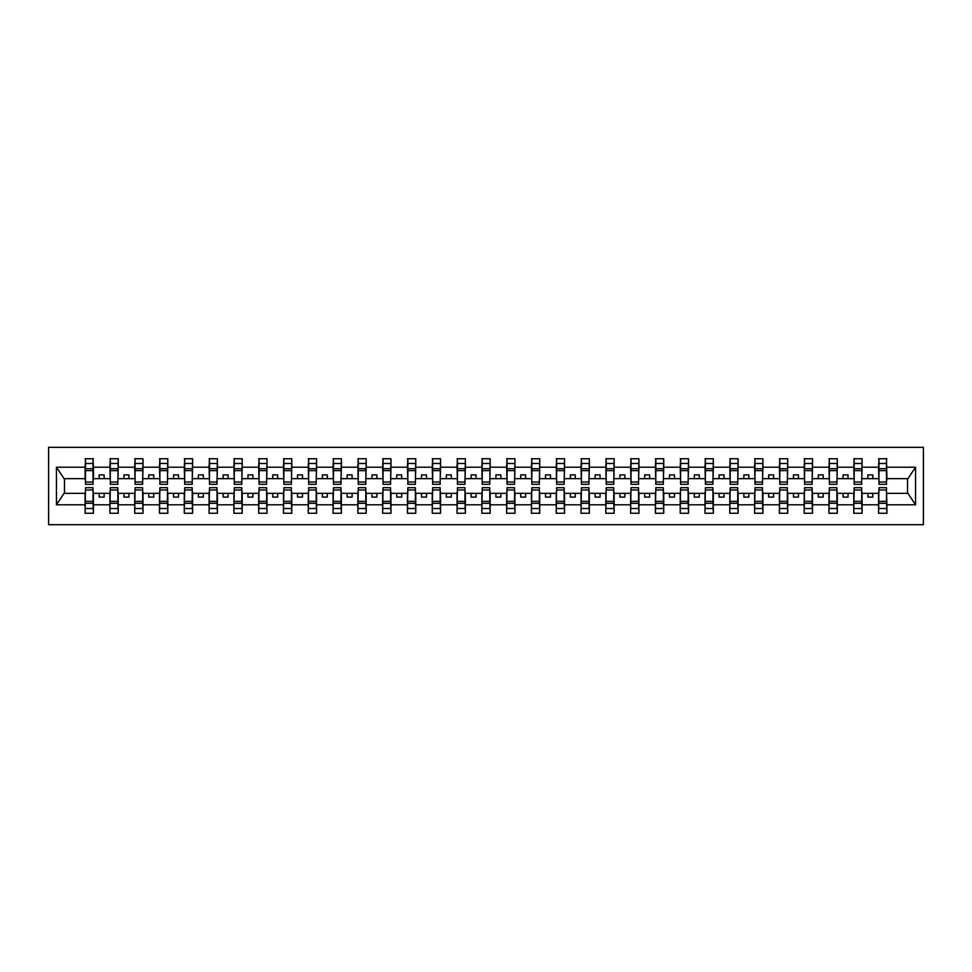 <?xml version="1.0" encoding="UTF-8"?>
<svg xmlns="http://www.w3.org/2000/svg" width="972" height="972" viewBox="0 0 972 972"><rect width="100%" height="100%" fill="white"/><g stroke="black" fill="none" stroke-linecap="round" stroke-linejoin="round"><path stroke-width="1.46" d="M48.6 524.686L923.4 524.686L923.4 447.314L48.6 447.314L48.6 524.686M878.967 490.362L878.567 493.339L862.103 493.339L861.702 490.362M886.5 481.638L886.901 478.661L907.933 478.661L915.551 467.204L915.551 504.796L886.901 504.796L886.901 513.277L878.567 513.277L878.567 493.339M886.5 490.362L886.901 504.796M854.169 490.362L853.768 493.339L837.305 493.339L836.916 490.362M878.567 504.796L862.103 504.796L862.103 513.277L853.768 513.277L853.768 493.339M862.103 504.796L862.103 493.339M829.371 490.362L828.982 493.339L812.507 493.339L812.118 490.362M853.768 504.796L837.305 504.796L837.305 513.277L828.982 513.277L828.982 493.339M837.305 504.796L837.305 493.339M804.573 490.362L804.184 493.339L787.721 493.339L787.32 490.362M828.982 504.796L812.507 504.796L812.507 513.277L804.184 513.277L804.184 493.339M812.507 504.796L812.507 493.339M779.787 490.362L779.386 493.339L762.923 493.339L762.522 490.362M804.184 504.796L787.721 504.796L787.721 513.277L779.386 513.277L779.386 493.339M787.721 504.796L787.721 493.339M754.989 490.362L754.588 493.339L738.125 493.339L737.724 490.362M779.386 504.796L762.923 504.796L762.923 513.277L754.588 513.277L754.588 493.339M762.923 504.796L762.923 493.339M730.191 490.362L729.79 493.339L713.327 493.339L712.938 490.362M754.588 504.796L738.125 504.796L738.125 513.277L729.79 513.277L729.79 493.339M738.125 504.796L738.125 493.339M705.393 490.362L704.992 493.339L688.528 493.339L688.14 490.362M729.79 504.796L713.327 504.796L713.327 513.277L704.992 513.277L704.992 493.339M713.327 504.796L713.327 493.339M680.594 490.362L680.206 493.339L663.742 493.339L663.341 490.362M704.992 504.796L688.528 504.796L688.528 513.277L680.206 513.277L680.206 493.339M688.528 504.796L688.528 493.339M655.808 490.362L655.407 493.339L638.944 493.339L638.543 490.362M680.206 504.796L663.742 504.796L663.742 513.277L655.407 513.277L655.407 493.339M663.742 504.796L663.742 493.339M631.01 490.362L630.609 493.339L614.146 493.339L613.745 490.362M655.407 504.796L638.944 504.796L638.944 513.277L630.609 513.277L630.609 493.339M638.944 504.796L638.944 493.339M606.212 490.362L605.811 493.339L589.348 493.339L588.947 490.362M630.609 504.796L614.146 504.796L614.146 513.277L605.811 513.277L605.811 493.339M614.146 504.796L614.146 493.339M581.414 490.362L581.013 493.339L564.55 493.339L564.161 490.362M605.811 504.796L589.348 504.796L589.348 513.277L581.013 513.277L581.013 493.339M589.348 504.796L589.348 493.339M556.616 490.362L556.227 493.339L539.752 493.339L539.363 490.362M581.013 504.796L564.55 504.796L564.55 513.277L556.227 513.277L556.227 493.339M564.55 504.796L564.55 493.339M531.818 490.362L531.429 493.339L514.966 493.339L514.565 490.362M556.227 504.796L539.752 504.796L539.752 513.277L531.429 513.277L531.429 493.339M539.752 504.796L539.752 493.339M507.032 490.362L506.631 493.339L490.167 493.339L489.767 490.362M531.429 504.796L514.966 504.796L514.966 513.277L506.631 513.277L506.631 493.339M514.966 504.796L514.966 493.339M482.233 490.362L481.833 493.339L465.369 493.339L464.968 490.362M506.631 504.796L490.167 504.796L490.167 513.277L481.833 513.277L481.833 493.339M490.167 504.796L490.167 493.339M457.435 490.362L457.034 493.339L440.571 493.339L440.182 490.362M481.833 504.796L465.369 504.796L465.369 513.277L457.034 513.277L457.034 493.339M465.369 504.796L465.369 493.339M432.637 490.362L432.248 493.339L415.773 493.339L415.384 490.362M457.034 504.796L440.571 504.796L440.571 513.277L432.248 513.277L432.248 493.339M440.571 504.796L440.571 493.339M407.839 490.362L407.45 493.339L390.987 493.339L390.586 490.362M432.248 504.796L415.773 504.796L415.773 513.277L407.45 513.277L407.45 493.339M415.773 504.796L415.773 493.339M383.053 490.362L382.652 493.339L366.189 493.339L365.788 490.362M407.45 504.796L390.987 504.796L390.987 513.277L382.652 513.277L382.652 493.339M390.987 504.796L390.987 493.339M358.255 490.362L357.854 493.339L341.391 493.339L340.99 490.362M382.652 504.796L366.189 504.796L366.189 513.277L357.854 513.277L357.854 493.339M366.189 504.796L366.189 493.339M333.457 490.362L333.056 493.339L316.593 493.339L316.192 490.362M357.854 504.796L341.391 504.796L341.391 513.277L333.056 513.277L333.056 493.339M341.391 504.796L341.391 493.339M308.659 490.362L308.258 493.339L291.794 493.339L291.406 490.362M333.056 504.796L316.593 504.796L316.593 513.277L308.258 513.277L308.258 493.339M316.593 504.796L316.593 493.339M283.86 490.362L283.472 493.339L267.008 493.339L266.607 490.362M308.258 504.796L291.794 504.796L291.794 513.277L283.472 513.277L283.472 493.339M291.794 504.796L291.794 493.339M259.062 490.362L258.674 493.339L242.21 493.339L241.809 490.362M283.472 504.796L267.008 504.796L267.008 513.277L258.674 513.277L258.674 493.339M267.008 504.796L267.008 493.339M234.276 490.362L233.875 493.339L217.412 493.339L217.011 490.362M258.674 504.796L242.21 504.796L242.21 513.277L233.875 513.277L233.875 493.339M242.21 504.796L242.21 493.339M209.478 490.362L209.077 493.339L192.614 493.339L192.213 490.362M233.875 504.796L217.412 504.796L217.412 513.277L209.077 513.277L209.077 493.339M217.412 504.796L217.412 493.339M184.68 490.362L184.279 493.339L167.816 493.339L167.427 490.362M209.077 504.796L192.614 504.796L192.614 513.277L184.279 513.277L184.279 493.339M192.614 504.796L192.614 493.339M159.882 490.362L159.493 493.339L143.018 493.339L142.629 490.362M184.279 504.796L167.816 504.796L167.816 513.277L159.493 513.277L159.493 493.339M167.816 504.796L167.816 493.339M135.084 490.362L134.695 493.339L118.232 493.339L117.831 490.362M159.493 504.796L143.018 504.796L143.018 513.277L134.695 513.277L134.695 493.339M143.018 504.796L143.018 493.339M110.298 490.362L109.897 493.339L93.434 493.339L93.033 490.362M134.695 504.796L118.232 504.796L118.232 513.277L109.897 513.277L109.897 493.339M118.232 504.796L118.232 493.339M878.967 482.003L886.5 482.003L886.5 484.311L878.967 484.311L878.967 458.723L878.567 467.204L862.103 467.204L861.702 481.638M878.967 481.638L878.567 467.204M854.169 482.003L861.702 482.003L861.702 484.311L854.169 484.311L854.169 458.723L853.768 467.204L837.305 467.204L836.916 481.638M854.169 481.638L853.768 467.204M829.371 482.003L836.916 482.003L836.916 484.311L829.371 484.311L829.371 458.723L828.982 467.204L812.507 467.204L812.118 481.638M829.371 481.638L828.982 467.204M804.573 482.003L812.118 482.003L812.118 484.311L804.573 484.311L804.573 458.723L804.184 467.204L787.721 467.204L787.32 481.638M804.573 481.638L804.184 467.204M779.787 482.003L787.32 482.003L787.32 484.311L779.787 484.311L779.787 458.723L779.386 467.204L762.923 467.204L762.522 481.638M779.787 481.638L779.386 467.204M754.989 482.003L762.522 482.003L762.522 484.311L754.989 484.311L754.989 458.723L754.588 467.204L738.125 467.204L737.724 481.638M754.989 481.638L754.588 467.204M730.191 482.003L737.724 482.003L737.724 484.311L730.191 484.311L730.191 458.723L729.79 467.204L713.327 467.204L712.938 481.638M730.191 481.638L729.79 467.204M705.393 482.003L712.938 482.003L712.938 484.311L705.393 484.311L705.393 458.723L704.992 467.204L688.528 467.204L688.14 481.638M705.393 481.638L704.992 467.204M680.594 482.003L688.14 482.003L688.14 484.311L680.594 484.311L680.594 458.723L680.206 467.204L663.742 467.204L663.341 481.638M680.594 481.638L680.206 467.204M655.808 482.003L663.341 482.003L663.341 484.311L655.808 484.311L655.808 458.723L655.407 467.204L638.944 467.204L638.543 481.638M655.808 481.638L655.407 467.204M631.01 482.003L638.543 482.003L638.543 484.311L631.01 484.311L631.01 458.723L630.609 467.204L614.146 467.204L613.745 481.638M631.01 481.638L630.609 467.204M606.212 482.003L613.745 482.003L613.745 484.311L606.212 484.311L606.212 458.723L605.811 467.204L589.348 467.204L588.947 481.638M606.212 481.638L605.811 467.204M581.414 482.003L588.947 482.003L588.947 484.311L581.414 484.311L581.414 458.723L581.013 467.204L564.55 467.204L564.161 481.638M581.414 481.638L581.013 467.204M556.616 482.003L564.161 482.003L564.161 484.311L556.616 484.311L556.616 458.723L556.227 467.204L539.752 467.204L539.363 481.638M556.616 481.638L556.227 467.204M531.818 482.003L539.363 482.003L539.363 484.311L531.818 484.311L531.818 458.723L531.429 467.204L514.966 467.204L514.565 481.638M531.818 481.638L531.429 467.204M507.032 482.003L514.565 482.003L514.565 484.311L507.032 484.311L507.032 458.723L506.631 467.204L490.167 467.204L489.767 481.638M507.032 481.638L506.631 467.204M482.233 482.003L489.767 482.003L489.767 484.311L482.233 484.311L482.233 458.723L481.833 467.204L465.369 467.204L464.968 481.638M482.233 481.638L481.833 467.204M457.435 482.003L464.968 482.003L464.968 484.311L457.435 484.311L457.435 458.723L457.034 467.204L440.571 467.204L440.182 481.638M457.435 481.638L457.034 467.204M432.637 482.003L440.182 482.003L440.182 484.311L432.637 484.311L432.637 458.723L432.248 467.204L415.773 467.204L415.384 481.638M432.637 481.638L432.248 467.204M407.839 482.003L415.384 482.003L415.384 484.311L407.839 484.311L407.839 458.723L407.45 467.204L390.987 467.204L390.586 481.638M407.839 481.638L407.45 467.204M383.053 482.003L390.586 482.003L390.586 484.311L383.053 484.311L383.053 458.723L382.652 467.204L366.189 467.204L365.788 481.638M383.053 481.638L382.652 467.204M358.255 482.003L365.788 482.003L365.788 484.311L358.255 484.311L358.255 458.723L357.854 467.204L341.391 467.204L340.99 481.638M358.255 481.638L357.854 467.204M333.457 482.003L340.99 482.003L340.99 484.311L333.457 484.311L333.457 458.723L333.056 467.204L316.593 467.204L316.192 481.638M333.457 481.638L333.056 467.204M308.659 482.003L316.192 482.003L316.192 484.311L308.659 484.311L308.659 458.723L308.258 467.204L291.794 467.204L291.406 481.638M308.659 481.638L308.258 467.204M283.86 482.003L291.406 482.003L291.406 484.311L283.86 484.311L283.86 458.723L283.472 467.204L267.008 467.204L266.607 481.638M283.86 481.638L283.472 467.204M259.062 482.003L266.607 482.003L266.607 484.311L259.062 484.311L259.062 458.723L258.674 467.204L242.21 467.204L241.809 481.638M259.062 481.638L258.674 467.204M234.276 482.003L241.809 482.003L241.809 484.311L234.276 484.311L234.276 458.723L233.875 467.204L217.412 467.204L217.011 481.638M234.276 481.638L233.875 467.204M209.478 482.003L217.011 482.003L217.011 484.311L209.478 484.311L209.478 458.723L209.077 467.204L192.614 467.204L192.213 481.638M209.478 481.638L209.077 467.204M184.68 482.003L192.213 482.003L192.213 484.311L184.68 484.311L184.68 458.723L184.279 467.204L167.816 467.204L167.427 481.638M184.68 481.638L184.279 467.204M159.882 482.003L167.427 482.003L167.427 484.311L159.882 484.311L159.882 458.723L159.493 467.204L143.018 467.204L142.629 481.638M159.882 481.638L159.493 467.204M135.084 482.003L142.629 482.003L142.629 484.311L135.084 484.311L135.084 458.723L134.695 467.204L118.232 467.204L117.831 481.638M135.084 481.638L134.695 467.204M110.298 482.003L117.831 482.003L117.831 484.311L110.298 484.311L110.298 458.723L109.897 467.204L93.434 467.204L93.033 458.723L93.033 484.311L85.5 484.311L85.5 470.63L93.033 470.63M110.298 481.638L109.897 467.204M85.5 490.362L85.099 493.339L64.067 493.339L56.449 504.796L56.449 467.204L64.067 478.661L85.099 478.661L85.099 467.204L56.449 467.204M109.897 504.796L93.434 504.796L93.434 513.277L85.099 513.277L85.099 493.339M93.434 504.796L93.434 493.339M85.5 470.63L85.5 458.723L85.099 467.204M85.099 478.661L85.5 481.638M886.901 478.661L886.5 458.723L886.5 482.003M853.768 458.723L862.103 458.723L862.103 467.204M828.982 458.723L837.305 458.723L837.305 467.204M804.184 458.723L812.507 458.723L812.507 467.204M779.386 458.723L787.721 458.723L787.721 467.204M754.588 458.723L762.923 458.723L762.923 467.204M729.79 458.723L738.125 458.723L738.125 467.204M704.992 458.723L713.327 458.723L713.327 467.204M680.206 458.723L688.528 458.723L688.528 467.204M655.407 458.723L663.742 458.723L663.742 467.204M630.609 458.723L638.944 458.723L638.944 467.204M605.811 458.723L614.146 458.723L614.146 467.204M581.013 458.723L589.348 458.723L589.348 467.204M556.227 458.723L564.55 458.723L564.55 467.204M531.429 458.723L539.752 458.723L539.752 467.204M506.631 458.723L514.966 458.723L514.966 467.204M481.833 458.723L490.167 458.723L490.167 467.204M457.034 458.723L465.369 458.723L465.369 467.204M432.248 458.723L440.571 458.723L440.571 467.204M407.45 458.723L415.773 458.723L415.773 467.204M382.652 458.723L390.987 458.723L390.987 467.204M357.854 458.723L366.189 458.723L366.189 467.204M333.056 458.723L341.391 458.723L341.391 467.204M308.258 458.723L316.593 458.723L316.593 467.204M283.472 458.723L291.794 458.723L291.794 467.204M258.674 458.723L267.008 458.723L267.008 467.204M233.875 458.723L242.21 458.723L242.21 467.204M209.077 458.723L217.412 458.723L217.412 467.204M184.279 458.723L192.614 458.723L192.614 467.204M159.493 458.723L167.816 458.723L167.816 467.204M134.695 458.723L143.018 458.723L143.018 467.204M109.897 458.723L118.232 458.723L118.232 467.204M915.551 467.204L886.901 467.204M85.099 504.796L56.449 504.796M85.099 458.723L93.434 458.723M878.567 458.723L886.901 458.723M878.567 478.661L872.82 478.661L872.82 474.895L867.862 474.895L867.862 478.661L872.82 478.661M867.862 478.661L862.103 478.661M867.862 493.339L867.862 497.105L872.82 497.105L872.82 493.339M853.768 478.661L848.021 478.661L848.021 474.895L843.064 474.895L843.064 478.661L848.021 478.661M843.064 478.661L837.305 478.661M843.064 493.339L843.064 497.105L848.021 497.105L848.021 493.339M828.982 478.661L823.223 478.661L823.223 474.895L818.266 474.895L818.266 478.661L823.223 478.661M818.266 478.661L812.507 478.661M818.266 493.339L818.266 497.105L823.223 497.105L823.223 493.339M804.184 478.661L798.425 478.661L798.425 474.895L793.468 474.895L793.468 478.661L798.425 478.661M793.468 478.661L787.721 478.661M793.468 493.339L793.468 497.105L798.425 497.105L798.425 493.339M779.386 478.661L773.627 478.661L773.627 474.895L768.67 474.895L768.67 478.661L773.627 478.661M768.67 478.661L762.923 478.661M768.67 493.339L768.67 497.105L773.627 497.105L773.627 493.339M754.588 478.661L748.841 478.661L748.841 474.895L743.872 474.895L743.872 478.661L748.841 478.661M743.872 478.661L738.125 478.661M743.872 493.339L743.872 497.105L748.841 497.105L748.841 493.339M729.79 478.661L724.043 478.661L724.043 474.895L719.086 474.895L719.086 478.661L724.043 478.661M719.086 478.661L713.327 478.661M719.086 493.339L719.086 497.105L724.043 497.105L724.043 493.339M704.992 478.661L699.245 478.661L699.245 474.895L694.287 474.895L694.287 478.661L699.245 478.661M694.287 478.661L688.528 478.661M694.287 493.339L694.287 497.105L699.245 497.105L699.245 493.339M680.206 478.661L674.447 478.661L674.447 474.895L669.489 474.895L669.489 478.661L674.447 478.661M669.489 478.661L663.742 478.661M669.489 493.339L669.489 497.105L674.447 497.105L674.447 493.339M655.407 478.661L649.648 478.661L649.648 474.895L644.691 474.895L644.691 478.661L649.648 478.661M644.691 478.661L638.944 478.661M644.691 493.339L644.691 497.105L649.648 497.105L649.648 493.339M630.609 478.661L624.862 478.661L624.862 474.895L619.893 474.895L619.893 478.661L624.862 478.661M619.893 478.661L614.146 478.661M619.893 493.339L619.893 497.105L624.862 497.105L624.862 493.339M605.811 478.661L600.064 478.661L600.064 474.895L595.107 474.895L595.107 478.661L600.064 478.661M595.107 478.661L589.348 478.661M595.107 493.339L595.107 497.105L600.064 497.105L600.064 493.339M581.013 478.661L575.266 478.661L575.266 474.895L570.309 474.895L570.309 478.661L575.266 478.661M570.309 478.661L564.55 478.661M570.309 493.339L570.309 497.105L575.266 497.105L575.266 493.339M556.227 478.661L550.468 478.661L550.468 474.895L545.511 474.895L545.511 478.661L550.468 478.661M545.511 478.661L539.752 478.661M545.511 493.339L545.511 497.105L550.468 497.105L550.468 493.339M531.429 478.661L525.67 478.661L525.67 474.895L520.713 474.895L520.713 478.661L525.67 478.661M520.713 478.661L514.966 478.661M520.713 493.339L520.713 497.105L525.67 497.105L525.67 493.339M506.631 478.661L500.872 478.661L500.872 474.895L495.914 474.895L495.914 478.661L500.872 478.661M495.914 478.661L490.167 478.661M495.914 493.339L495.914 497.105L500.872 497.105L500.872 493.339M481.833 478.661L476.086 478.661L476.086 474.895L471.128 474.895L471.128 478.661L476.086 478.661M471.128 478.661L465.369 478.661M471.128 493.339L471.128 497.105L476.086 497.105L476.086 493.339M457.034 478.661L451.287 478.661L451.287 474.895L446.33 474.895L446.33 478.661L451.287 478.661M446.33 478.661L440.571 478.661M446.33 493.339L446.33 497.105L451.287 497.105L451.287 493.339M432.248 478.661L426.489 478.661L426.489 474.895L421.532 474.895L421.532 478.661L426.489 478.661M421.532 478.661L415.773 478.661M421.532 493.339L421.532 497.105L426.489 497.105L426.489 493.339M407.45 478.661L401.691 478.661L401.691 474.895L396.734 474.895L396.734 478.661L401.691 478.661M396.734 478.661L390.987 478.661M396.734 493.339L396.734 497.105L401.691 497.105L401.691 493.339M382.652 478.661L376.893 478.661L376.893 474.895L371.936 474.895L371.936 478.661L376.893 478.661M371.936 478.661L366.189 478.661M371.936 493.339L371.936 497.105L376.893 497.105L376.893 493.339M357.854 478.661L352.107 478.661L352.107 474.895L347.138 474.895L347.138 478.661L352.107 478.661M347.138 478.661L341.391 478.661M347.138 493.339L347.138 497.105L352.107 497.105L352.107 493.339M333.056 478.661L327.309 478.661L327.309 474.895L322.352 474.895L322.352 478.661L327.309 478.661M322.352 478.661L316.593 478.661M322.352 493.339L322.352 497.105L327.309 497.105L327.309 493.339M308.258 478.661L302.511 478.661L302.511 474.895L297.554 474.895L297.554 478.661L302.511 478.661M297.554 478.661L291.794 478.661M297.554 493.339L297.554 497.105L302.511 497.105L302.511 493.339M283.472 478.661L277.713 478.661L277.713 474.895L272.755 474.895L272.755 478.661L277.713 478.661M272.755 478.661L267.008 478.661M272.755 493.339L272.755 497.105L277.713 497.105L277.713 493.339M258.674 478.661L252.914 478.661L252.914 474.895L247.957 474.895L247.957 478.661L252.914 478.661M247.957 478.661L242.21 478.661M247.957 493.339L247.957 497.105L252.914 497.105L252.914 493.339M233.875 478.661L228.128 478.661L228.128 474.895L223.159 474.895L223.159 478.661L228.128 478.661M223.159 478.661L217.412 478.661M223.159 493.339L223.159 497.105L228.128 497.105L228.128 493.339M209.077 478.661L203.33 478.661L203.33 474.895L198.373 474.895L198.373 478.661L203.33 478.661M198.373 478.661L192.614 478.661M198.373 493.339L198.373 497.105L203.33 497.105L203.33 493.339M184.279 478.661L178.532 478.661L178.532 474.895L173.575 474.895L173.575 478.661L178.532 478.661M173.575 478.661L167.816 478.661M173.575 493.339L173.575 497.105L178.532 497.105L178.532 493.339M159.493 478.661L153.734 478.661L153.734 474.895L148.777 474.895L148.777 478.661L153.734 478.661M148.777 478.661L143.018 478.661M148.777 493.339L148.777 497.105L153.734 497.105L153.734 493.339M134.695 478.661L128.936 478.661L128.936 474.895L123.979 474.895L123.979 478.661L128.936 478.661M123.979 478.661L118.232 478.661M123.979 493.339L123.979 497.105L128.936 497.105L128.936 493.339M109.897 478.661L104.138 478.661L104.138 474.895L99.18 474.895L99.18 478.661L104.138 478.661M99.18 478.661L93.434 478.661L93.434 467.204M99.18 493.339L99.18 497.105L104.138 497.105L104.138 493.339M93.434 478.661L93.033 481.638M915.551 504.796L907.933 493.339L886.901 493.339M64.468 478.661L64.468 493.339M907.532 493.339L907.532 478.661M85.5 468.698L93.033 468.698M85.099 513.277L85.5 487.689L93.033 487.689L93.033 501.37L85.5 501.37M93.033 501.37L93.434 513.277M93.033 503.302L85.5 503.302M118.232 458.723L117.831 482.003M110.298 470.63L117.831 470.63M110.298 468.698L117.831 468.698M143.018 458.723L142.629 482.003M135.084 470.63L142.629 470.63M135.084 468.698L142.629 468.698M167.816 458.723L167.427 482.003M159.882 470.63L167.427 470.63M159.882 468.698L167.427 468.698M192.614 458.723L192.213 482.003M184.68 470.63L192.213 470.63M184.68 468.698L192.213 468.698M109.897 513.277L110.298 487.689L117.831 487.689L117.831 501.37L110.298 501.37M117.831 501.37L118.232 513.277M117.831 503.302L110.298 503.302M134.695 513.277L135.084 487.689L142.629 487.689L142.629 501.37L135.084 501.37M142.629 501.37L143.018 513.277M142.629 503.302L135.084 503.302M159.493 513.277L159.882 487.689L167.427 487.689L167.427 501.37L159.882 501.37M167.427 501.37L167.816 513.277M167.427 503.302L159.882 503.302M184.279 513.277L184.68 487.689L192.213 487.689L192.213 501.37L184.68 501.37M192.213 501.37L192.614 513.277M192.213 503.302L184.68 503.302M217.412 458.723L217.011 482.003M209.478 470.63L217.011 470.63M209.478 468.698L217.011 468.698M209.077 513.277L209.478 487.689L217.011 487.689L217.011 501.37L209.478 501.37M217.011 501.37L217.412 513.277M217.011 503.302L209.478 503.302M242.21 458.723L241.809 482.003M234.276 470.63L241.809 470.63M234.276 468.698L241.809 468.698M233.875 513.277L234.276 487.689L241.809 487.689L241.809 501.37L234.276 501.37M241.809 501.37L242.21 513.277M241.809 503.302L234.276 503.302M267.008 458.723L266.607 482.003M259.062 470.63L266.607 470.63M259.062 468.698L266.607 468.698M258.674 513.277L259.062 487.689L266.607 487.689L266.607 501.37L259.062 501.37M266.607 501.37L267.008 513.277M266.607 503.302L259.062 503.302M291.794 458.723L291.406 482.003M283.86 470.63L291.406 470.63M283.86 468.698L291.406 468.698M283.472 513.277L283.86 487.689L291.406 487.689L291.406 501.37L283.86 501.37M291.406 501.37L291.794 513.277M291.406 503.302L283.86 503.302M316.593 458.723L316.192 482.003M308.659 470.63L316.192 470.63M308.659 468.698L316.192 468.698M308.258 513.277L308.659 487.689L316.192 487.689L316.192 501.37L308.659 501.37M316.192 501.37L316.593 513.277M316.192 503.302L308.659 503.302M341.391 458.723L340.99 482.003M333.457 470.63L340.99 470.63M333.457 468.698L340.99 468.698M333.056 513.277L333.457 487.689L340.99 487.689L340.99 501.37L333.457 501.37M340.99 501.37L341.391 513.277M340.99 503.302L333.457 503.302M366.189 458.723L365.788 482.003M358.255 470.63L365.788 470.63M358.255 468.698L365.788 468.698M357.854 513.277L358.255 487.689L365.788 487.689L365.788 501.37L358.255 501.37M365.788 501.37L366.189 513.277M365.788 503.302L358.255 503.302M390.987 458.723L390.586 482.003M383.053 470.63L390.586 470.63M383.053 468.698L390.586 468.698M382.652 513.277L383.053 487.689L390.586 487.689L390.586 501.37L383.053 501.37M390.586 501.37L390.987 513.277M390.586 503.302L383.053 503.302M415.773 458.723L415.384 482.003M407.839 470.63L415.384 470.63M407.839 468.698L415.384 468.698M407.45 513.277L407.839 487.689L415.384 487.689L415.384 501.37L407.839 501.37M415.384 501.37L415.773 513.277M415.384 503.302L407.839 503.302M440.571 458.723L440.182 482.003M432.637 470.63L440.182 470.63M432.637 468.698L440.182 468.698M432.248 513.277L432.637 487.689L440.182 487.689L440.182 501.37L432.637 501.37M440.182 501.37L440.571 513.277M440.182 503.302L432.637 503.302M465.369 458.723L464.968 482.003M457.435 470.63L464.968 470.63M457.435 468.698L464.968 468.698M457.034 513.277L457.435 487.689L464.968 487.689L464.968 501.37L457.435 501.37M464.968 501.37L465.369 513.277M464.968 503.302L457.435 503.302M490.167 458.723L489.767 482.003M482.233 470.63L489.767 470.63M482.233 468.698L489.767 468.698M514.966 458.723L514.565 482.003M507.032 470.63L514.565 470.63M507.032 468.698L514.565 468.698M539.752 458.723L539.363 482.003M531.818 470.63L539.363 470.63M531.818 468.698L539.363 468.698M564.55 458.723L564.161 482.003M556.616 470.63L564.161 470.63M556.616 468.698L564.161 468.698M589.348 458.723L588.947 482.003M581.414 470.63L588.947 470.63M581.414 468.698L588.947 468.698M614.146 458.723L613.745 482.003M606.212 470.63L613.745 470.63M606.212 468.698L613.745 468.698M638.944 458.723L638.543 482.003M631.01 470.63L638.543 470.63M631.01 468.698L638.543 468.698M663.742 458.723L663.341 482.003M655.808 470.63L663.341 470.63M655.808 468.698L663.341 468.698M688.528 458.723L688.14 482.003M680.594 470.63L688.14 470.63M680.594 468.698L688.14 468.698M713.327 458.723L712.938 482.003M705.393 470.63L712.938 470.63M705.393 468.698L712.938 468.698M738.125 458.723L737.724 482.003M730.191 470.63L737.724 470.63M730.191 468.698L737.724 468.698M762.923 458.723L762.522 482.003M754.989 470.63L762.522 470.63M754.989 468.698L762.522 468.698M787.721 458.723L787.32 482.003M779.787 470.63L787.32 470.63M779.787 468.698L787.32 468.698M812.507 458.723L812.118 482.003M804.573 470.63L812.118 470.63M804.573 468.698L812.118 468.698M481.833 513.277L482.233 487.689L489.767 487.689L489.767 501.37L482.233 501.37M489.767 501.37L490.167 513.277M489.767 503.302L482.233 503.302M506.631 513.277L507.032 487.689L514.565 487.689L514.565 501.37L507.032 501.37M514.565 501.37L514.966 513.277M514.565 503.302L507.032 503.302M531.429 513.277L531.818 487.689L539.363 487.689L539.363 501.37L531.818 501.37M539.363 501.37L539.752 513.277M539.363 503.302L531.818 503.302M556.227 513.277L556.616 487.689L564.161 487.689L564.161 501.37L556.616 501.37M564.161 501.37L564.55 513.277M564.161 503.302L556.616 503.302M581.013 513.277L581.414 487.689L588.947 487.689L588.947 501.37L581.414 501.37M588.947 501.37L589.348 513.277M588.947 503.302L581.414 503.302M605.811 513.277L606.212 487.689L613.745 487.689L613.745 501.37L606.212 501.37M613.745 501.37L614.146 513.277M613.745 503.302L606.212 503.302M630.609 513.277L631.01 487.689L638.543 487.689L638.543 501.37L631.01 501.37M638.543 501.37L638.944 513.277M638.543 503.302L631.01 503.302M655.407 513.277L655.808 487.689L663.341 487.689L663.341 501.37L655.808 501.37M663.341 501.37L663.742 513.277M663.341 503.302L655.808 503.302M680.206 513.277L680.594 487.689L688.14 487.689L688.14 501.37L680.594 501.37M688.14 501.37L688.528 513.277M688.14 503.302L680.594 503.302M704.992 513.277L705.393 487.689L712.938 487.689L712.938 501.37L705.393 501.37M712.938 501.37L713.327 513.277M712.938 503.302L705.393 503.302M729.79 513.277L730.191 487.689L737.724 487.689L737.724 501.37L730.191 501.37M737.724 501.37L738.125 513.277M737.724 503.302L730.191 503.302M754.588 513.277L754.989 487.689L762.522 487.689L762.522 501.37L754.989 501.37M762.522 501.37L762.923 513.277M762.522 503.302L754.989 503.302M779.386 513.277L779.787 487.689L787.32 487.689L787.32 501.37L779.787 501.37M787.32 501.37L787.721 513.277M787.32 503.302L779.787 503.302M804.184 513.277L804.573 487.689L812.118 487.689L812.118 501.37L804.573 501.37M812.118 501.37L812.507 513.277M812.118 503.302L804.573 503.302M837.305 458.723L836.916 482.003M829.371 470.63L836.916 470.63M829.371 468.698L836.916 468.698M828.982 513.277L829.371 487.689L836.916 487.689L836.916 501.37L829.371 501.37M836.916 501.37L837.305 513.277M836.916 503.302L829.371 503.302M862.103 458.723L861.702 482.003M854.169 470.63L861.702 470.63M854.169 468.698L861.702 468.698M853.768 513.277L854.169 487.689L861.702 487.689L861.702 501.37L854.169 501.37M861.702 501.37L862.103 513.277M861.702 503.302L854.169 503.302M878.967 470.63L886.5 470.63M878.967 468.698L886.5 468.698M878.567 513.277L878.967 487.689L886.5 487.689L886.5 501.37L878.967 501.37M886.5 501.37L886.901 513.277M886.5 503.302L878.967 503.302M85.5 482.003L93.033 482.003M85.5 463.486L93.033 463.486M93.033 489.997L85.5 489.997M93.033 508.514L85.5 508.514M110.298 463.486L117.831 463.486M135.084 463.486L142.629 463.486M159.882 463.486L167.427 463.486M184.68 463.486L192.213 463.486M117.831 489.997L110.298 489.997M117.831 508.514L110.298 508.514M142.629 489.997L135.084 489.997M142.629 508.514L135.084 508.514M167.427 489.997L159.882 489.997M167.427 508.514L159.882 508.514M192.213 489.997L184.68 489.997M192.213 508.514L184.68 508.514M209.478 463.486L217.011 463.486M217.011 489.997L209.478 489.997M217.011 508.514L209.478 508.514M234.276 463.486L241.809 463.486M241.809 489.997L234.276 489.997M241.809 508.514L234.276 508.514M259.062 463.486L266.607 463.486M266.607 489.997L259.062 489.997M266.607 508.514L259.062 508.514M283.86 463.486L291.406 463.486M291.406 489.997L283.86 489.997M291.406 508.514L283.86 508.514M308.659 463.486L316.192 463.486M316.192 489.997L308.659 489.997M316.192 508.514L308.659 508.514M333.457 463.486L340.99 463.486M340.99 489.997L333.457 489.997M340.99 508.514L333.457 508.514M358.255 463.486L365.788 463.486M365.788 489.997L358.255 489.997M365.788 508.514L358.255 508.514M383.053 463.486L390.586 463.486M390.586 489.997L383.053 489.997M390.586 508.514L383.053 508.514M407.839 463.486L415.384 463.486M415.384 489.997L407.839 489.997M415.384 508.514L407.839 508.514M432.637 463.486L440.182 463.486M440.182 489.997L432.637 489.997M440.182 508.514L432.637 508.514M457.435 463.486L464.968 463.486M464.968 489.997L457.435 489.997M464.968 508.514L457.435 508.514M482.233 463.486L489.767 463.486M507.032 463.486L514.565 463.486M531.818 463.486L539.363 463.486M556.616 463.486L564.161 463.486M581.414 463.486L588.947 463.486M606.212 463.486L613.745 463.486M631.01 463.486L638.543 463.486M655.808 463.486L663.341 463.486M680.594 463.486L688.14 463.486M705.393 463.486L712.938 463.486M730.191 463.486L737.724 463.486M754.989 463.486L762.522 463.486M779.787 463.486L787.32 463.486M804.573 463.486L812.118 463.486M489.767 489.997L482.233 489.997M489.767 508.514L482.233 508.514M514.565 489.997L507.032 489.997M514.565 508.514L507.032 508.514M539.363 489.997L531.818 489.997M539.363 508.514L531.818 508.514M564.161 489.997L556.616 489.997M564.161 508.514L556.616 508.514M588.947 489.997L581.414 489.997M588.947 508.514L581.414 508.514M613.745 489.997L606.212 489.997M613.745 508.514L606.212 508.514M638.543 489.997L631.01 489.997M638.543 508.514L631.01 508.514M663.341 489.997L655.808 489.997M663.341 508.514L655.808 508.514M688.14 489.997L680.594 489.997M688.14 508.514L680.594 508.514M712.938 489.997L705.393 489.997M712.938 508.514L705.393 508.514M737.724 489.997L730.191 489.997M737.724 508.514L730.191 508.514M762.522 489.997L754.989 489.997M762.522 508.514L754.989 508.514M787.32 489.997L779.787 489.997M787.32 508.514L779.787 508.514M812.118 489.997L804.573 489.997M812.118 508.514L804.573 508.514M829.371 463.486L836.916 463.486M836.916 489.997L829.371 489.997M836.916 508.514L829.371 508.514M854.169 463.486L861.702 463.486M861.702 489.997L854.169 489.997M861.702 508.514L854.169 508.514M878.967 463.486L886.5 463.486M886.5 489.997L878.967 489.997M886.5 508.514L878.967 508.514"/></g></svg>

